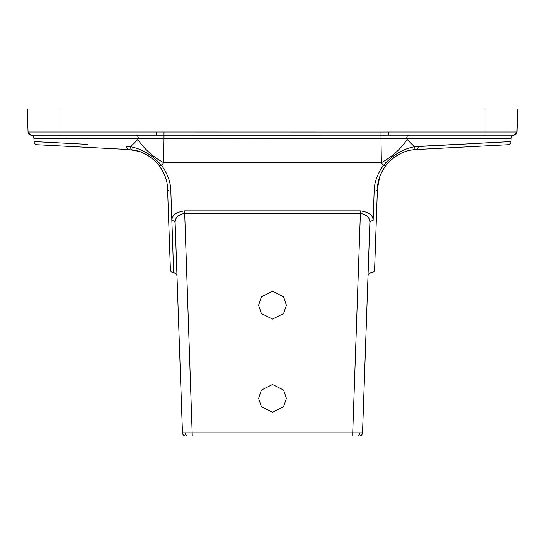 <?xml version="1.0" encoding="UTF-8"?>
<svg xmlns="http://www.w3.org/2000/svg" width="545" height="545" viewBox="0 0 545 545"><rect width="100%" height="100%" fill="white"/><g stroke="black" fill="none" stroke-linecap="round" stroke-linejoin="round"><path stroke-width="0.82" d="M516.946 132.04L514.024 135.174A3.27 3.27 0 0 0 511.101 138.314L406.727 138.314A3.27 2.146 90 0 1 408.866 135.16L388.619 135.16L388.619 132.006L516.946 132.006A3.27 3.27 0 0 1 513.676 135.16L30.976 135.174A3.27 3.27 0 0 1 33.899 138.314L34.015 141.591L87.418 144.357M511.101 138.314L510.985 141.591L481.862 143.097M170.394 269.727C170.639 271.648 171.73 272.704 173.657 272.888L171.873 220.609C171.825 215.336 176.069 212.087 184.605 210.867L360.395 210.867C368.917 212.073 373.161 215.323 373.127 220.609L374.163 191.186C374.245 182.493 377.324 173.889 383.407 165.373L381.357 162.648L381.003 138.314L406.727 138.314L407.135 139.479L414.445 146.755L510.985 141.591A3.27 3.27 0 0 1 507.885 144.738L416.142 149.548L507.885 144.738M63.138 143.097L34.015 141.591A3.27 3.27 0 0 0 37.114 144.738L128.858 149.548L37.114 144.738M482.005 146.094L455.62 147.477L482.005 146.094M62.995 146.094L89.38 147.477L62.995 146.094M258.603 305.2L261.382 296.861L272.5 291.303L283.618 296.861L286.397 305.2L283.618 313.538L272.5 319.097L261.382 313.538L258.603 305.2M258.603 398.395L261.382 390.056L272.5 384.498L283.618 390.056L286.397 398.395L283.618 406.733L272.5 412.293L261.382 406.733L258.603 398.395M371.281 272.888A3.27 3.27 0 0 0 368.011 276.043M156.381 135.16L156.381 132.006L381.003 132.04L381.003 138.314L164.004 138.512A39.24 1.369 179.3 0 1 138.28 138.512L137.865 139.479L130.555 146.755L126.76 146.394A3.27 2.269 93 0 0 128.858 149.548L138.975 151.374M371.343 272.888A3.27 3.27 0 0 0 374.606 269.727L377.426 188.938L374.606 269.727M374.163 191.186A3.27 2.364 2 0 0 377.426 188.938L379.62 177.084M457.582 144.357L418.24 146.394A3.27 2.269 -93 0 1 416.142 149.548L412.66 149.882C402.796 151.074 393.899 156.217 385.989 165.305C380.342 173.16 377.487 181.035 377.426 188.938M359.666 432.887A3.27 2.309 -90 0 1 357.356 436L185.736 436A3.27 3.27 0 0 1 182.466 432.846L362.534 432.846A3.27 3.27 0 0 1 359.264 436L352.731 436L352.731 432.846L360.395 213.34L184.605 213.34C177.949 214.784 174.795 218.068 175.143 223.184A3.27 2.691 -2 0 0 171.873 220.609M516.946 132.006L517.75 109L27.25 109L28.054 132.006L59.95 132.006L59.95 109M44.418 135.16L31.324 135.16A3.27 3.27 0 0 1 28.054 132.006M138.28 138.512L138.696 138.314M406.72 138.512A39.24 1.369 -179.3 0 1 380.996 138.512L164.004 138.512L163.643 162.648L161.593 165.373C167.649 173.821 170.728 182.425 170.837 191.186L173.657 272.888L170.837 191.186A3.27 2.364 -2 0 1 167.574 188.938L170.394 269.727L167.574 188.938C167.492 180.974 164.638 173.099 159.011 165.305C151.06 156.197 142.17 151.054 132.34 149.882A3.27 2.207 97.9 0 1 130.555 146.755C141.993 148.88 152.334 155.087 161.593 165.373A3.27 1.778 142.2 0 1 159.011 165.305L153.54 159.522M182.466 432.846L175.143 223.184M373.127 220.609A3.27 2.691 2 0 0 369.857 223.184L362.534 432.846M159.072 165.387L162.676 170.926M162.798 171.15L165.38 177.084M142.592 152.702L150.018 156.783M415.447 149.589L416.142 149.548M391.521 159.467L394.941 156.81M402.408 152.695L406.025 151.374M386.412 162.035L383.407 165.373C392.625 155.107 402.973 148.901 414.445 146.755A3.27 2.207 -97.9 0 1 412.66 149.882M137.865 139.479A39.24 20.335 40.9 0 0 163.643 162.648L381.357 162.648A39.24 20.335 -40.9 0 0 407.135 139.479M163.997 132.04L163.997 138.314L33.899 138.314M369.857 223.184C370.205 218.061 367.051 214.778 360.395 213.34L360.395 210.867M192.269 436L184.605 210.867M382.236 135.174L388.619 135.16M385.989 165.305A3.27 1.778 -142.2 0 1 383.407 165.373M136.134 135.16A3.27 2.146 -90 0 1 138.273 138.314M187.644 436A3.27 2.309 -90 0 1 185.334 432.887M485.05 135.16L485.05 109M59.95 135.16L59.95 132.006L156.381 132.006M381.003 132.04L388.619 132.006M173.719 272.888C175.653 273.065 176.737 274.121 176.989 276.043M28.054 132.04L30.976 135.174"/></g></svg>
